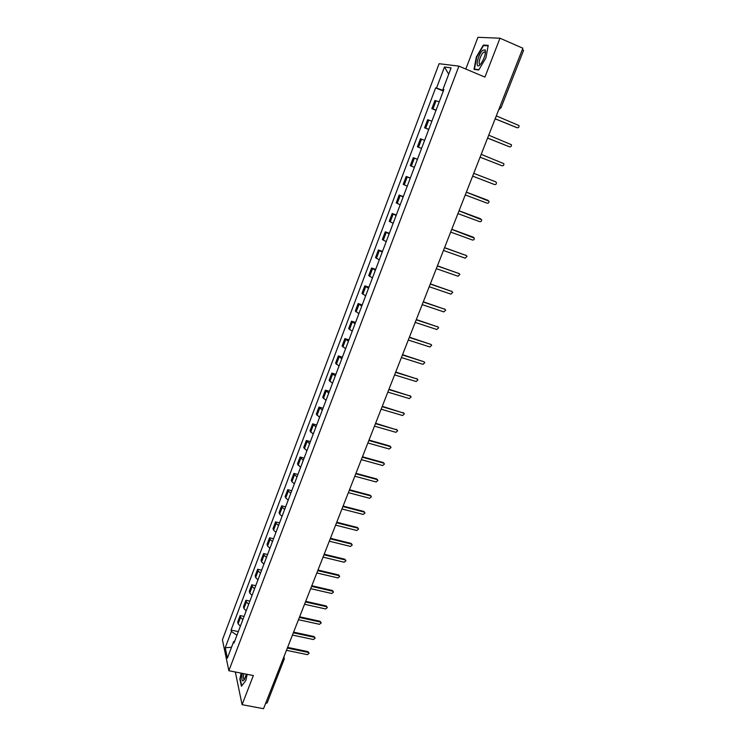 <?xml version="1.0" encoding="UTF-8"?>
<svg xmlns="http://www.w3.org/2000/svg" width="746" height="746" viewBox="0 0 746 746"><rect width="100%" height="100%" fill="white"/><g stroke="black" fill="none" stroke-linecap="round" stroke-linejoin="round"><path stroke-width="1.12" d="M235.335 671.997L242.077 704.681L263.534 708.7L522.871 48.22L499.979 38.214L477.934 37.3L465.802 69.042M458.911 66.133L439.086 63.708L222.42 639.788L228.854 670.719L458.911 66.133L484.928 77.099L499.979 38.214M242.077 704.681L253.351 675.55L228.854 670.719M284.291 658.886L267.133 702.937L265.595 703.459M522.331 49.59L523.58 50.364L500.995 107.834L499.717 107.191M439.226 101.82L434.927 100.505L431.841 108.655L436.112 110.026M436 110.324L431.841 108.655M431.887 121.16L427.654 119.724L424.595 127.808L428.81 129.3M428.745 129.45L424.595 127.808M424.614 140.341L420.446 138.784L417.415 146.803L421.555 148.417L417.415 146.803M417.406 159.374L413.293 157.695L410.291 165.649L414.366 167.374M417.434 159.28L413.293 157.695M410.244 178.238L406.206 176.448L403.222 184.337L407.241 186.174M410.337 178.005L406.206 176.448M403.148 196.953L399.166 195.051L396.21 202.875L400.164 204.824M403.297 196.571L399.166 195.051M396.107 215.519L392.191 213.505L389.253 221.264L393.151 223.324M396.312 214.997L392.191 213.505M389.132 233.927L385.272 231.81L382.353 239.503L386.195 241.676M389.384 233.265L385.272 231.81M382.204 252.195L378.399 249.966L375.518 257.603L379.294 259.869M382.502 251.393L378.399 249.966M375.331 270.304L371.592 267.973L368.72 275.554L372.44 277.932M375.686 269.371L371.592 267.973M368.515 288.282L364.831 285.839L361.987 293.365L365.652 295.836M368.925 287.21L364.831 285.839M361.754 306.112L358.127 303.566L355.31 311.026L358.91 313.609M362.211 304.909L358.127 303.566M355.049 323.792L351.478 321.153L348.68 328.557L352.233 331.233M355.553 322.468L351.478 321.153M348.401 341.342L344.876 338.609L342.106 345.948L345.594 348.727M348.951 339.887L344.876 338.609M341.799 358.751L338.33 355.917L335.579 363.199L339.02 366.072M342.395 357.175L338.33 355.917M335.243 376.021L331.839 373.093L329.098 380.32L332.492 383.295M335.887 374.324L331.839 373.093M328.744 393.161L325.387 390.139L322.682 397.31L326.011 400.369M329.434 391.333L325.387 390.139M322.3 410.169L318.99 407.055L316.304 414.17L319.586 417.322M323.037 408.221L318.99 407.055M315.903 427.038L312.649 423.831L309.982 430.89L313.208 434.135M316.677 424.978L312.649 423.831M309.553 443.777L306.354 440.485L303.697 447.488L306.876 450.826M310.373 441.604L306.354 440.485M303.249 460.394L300.097 457.009L297.467 463.965L300.601 467.388M304.116 458.1L300.097 457.009M297.001 476.88L294.511 474.801L293.896 473.412L291.285 480.312L291.891 481.72L294.372 483.818M297.915 474.475L293.896 473.412M290.8 493.237L288.338 491.12L287.742 489.684L285.149 496.528L285.737 497.983L288.189 500.118M291.751 490.728L287.742 489.684M284.636 509.471L282.212 507.317L281.634 505.835L279.069 512.633L279.629 514.134L282.053 516.307M285.634 506.851L281.634 505.835M278.528 525.585L276.123 523.394L275.572 521.864L273.017 528.616L273.568 530.154L275.955 532.364M279.564 522.862L275.572 521.864M272.467 541.577L270.089 539.339L269.558 537.773L267.021 544.468L267.553 546.053L269.912 548.31M273.54 538.743L269.558 537.773M266.443 557.448L264.093 555.173L263.58 553.569L261.072 560.209L261.576 561.841L263.916 564.125M267.562 554.511L263.58 553.569M260.475 573.198L258.153 570.886L257.659 569.245L255.16 575.837L255.645 577.507L257.957 579.828M261.622 570.158L257.659 569.245M254.545 588.836L252.251 586.487L251.775 584.799L249.295 591.345L249.761 593.051L252.055 595.411M255.738 585.694L251.775 584.799M248.66 604.353L246.385 601.966L245.938 600.241L243.476 606.74L243.923 608.484L246.18 610.881M249.891 601.117L245.938 600.241M242.823 619.749L240.576 617.334L240.137 615.571L237.694 622.015L238.123 623.805L240.361 626.239M244.082 616.42L240.137 615.571M443.497 90.555L436.522 88.065L444.467 67L451.106 67.867L442.975 89.324L443.805 89.753M234.692 641.187L233.657 641.607L233.983 643.052L443.898 89.501L442.975 89.324M233.657 641.607L227.39 658.149L225.217 647.789L231.372 631.48L236.948 635.247M436.522 88.065L435.636 87.897L231.064 630.081L231.372 631.48M478.736 69.993L485.907 57.936L488.22 45.366L483.361 45.068L476.321 57.041L474.018 69.397L478.736 69.993M241.163 673.144L239.867 679.149L241.443 686.245L245.835 680.548L247.168 674.328M443.31 91.049L435.636 87.897M238.319 631.61L231.064 630.081M444.467 67L448.71 74.199M231.53 647.22L225.217 647.789M484.639 45.618L483.361 45.068M516.913 127.669L495.148 118.828M495.176 118.754L517.174 127.734C518.647 127.836 519.244 127.1 518.974 125.542L496.295 115.891M509.192 146.71L487.586 138.085M487.604 138.038L509.574 146.831C511.01 146.934 511.616 146.225 511.374 144.696L488.723 135.203M501.536 165.593L480.088 157.182L502.03 165.771C503.447 165.882 504.054 165.183 503.839 163.682L481.198 154.347M482.625 50.327C477.571 55.008 474.754 70.105 479.93 64.865L481.347 63.158C484.676 57.628 485.963 53.199 485.217 49.861L482.625 50.327M485.469 52.705L484.089 51.94L483.324 52.528C479.958 55.596 477.459 66.012 480.564 64.091L480.722 63.997M478.923 69.686L474.456 69.126L476.694 57.153L483.511 45.553L488.136 45.842M475.566 69.592L474.456 69.126M242.347 673.377C241.564 677.732 241.723 680.259 242.804 680.949L244.436 679.578L246.385 674.179M243.793 673.666C243.224 676.93 243.345 678.823 244.166 679.326L244.585 679.233M241.741 685.863L240.212 679.019L241.471 673.209M473.747 173.333L495.652 181.8L473.747 173.342M472.647 176.121L494.551 184.56C495.941 184.672 496.547 183.992 496.37 182.518L495.652 181.8M466.362 192.132L487.809 200.273M465.262 194.939L487.129 203.192C488.499 203.304 489.106 202.642 488.947 201.196L466.353 192.17M459.042 210.782L480.564 218.811M457.941 213.589L479.771 221.674C481.114 221.786 481.73 221.133 481.599 219.725L459.014 210.848M451.778 229.283L473.374 237.219M450.677 232.099L472.47 240.016C473.794 240.119 474.409 239.485 474.297 238.105L451.74 229.376M444.569 247.635L466.222 255.486M443.469 250.451L465.234 258.2L467.052 256.326L466.297 255.524L444.523 247.756M437.426 265.837L459.116 273.595L437.37 265.986M436.317 268.663L458.044 276.244L459.872 274.407L458.603 273.241M430.339 283.89L452.039 291.527M429.23 286.725L450.92 294.138L452.747 292.339L451.973 291.509L430.265 284.067M423.308 301.794L445.008 309.329M422.189 304.638L443.851 311.893L445.679 310.131L444.896 309.282L423.224 302.009M416.333 319.568L438.033 326.981M415.214 322.412L436.839 329.508L438.657 327.774L437.874 326.916L416.24 319.801M409.405 337.192L431.104 344.493M408.286 340.045L429.882 346.983L431.701 345.277L430.908 344.41L409.302 337.453M402.542 354.676L424.232 361.875M401.423 357.539L422.982 364.318L424.791 362.649L423.989 361.773L402.43 354.965M395.725 372.03L417.415 379.117M394.606 374.893L416.128 381.523L417.937 379.882L417.135 378.996L395.604 372.338M388.974 389.244L410.645 396.219M387.845 392.107L409.33 398.588L411.139 396.975L410.337 396.079L388.843 389.58M382.269 406.318L403.922 413.2M381.141 409.19L402.588 415.522L404.397 413.937L403.586 413.032L382.12 406.682M375.611 423.271L397.245 430.041M374.483 426.143L395.902 432.326L397.702 430.759L396.881 429.864L375.462 423.653M369.009 440.084L389.841 445.996L390.624 446.751M367.881 442.965L389.263 449.008L391.053 447.46L390.233 446.556L368.85 440.494M362.453 456.766L383.257 462.539L384.05 463.331M361.325 459.648L382.67 465.551L384.46 464.031L383.64 463.117L362.286 457.195M355.954 473.328L376.721 478.96L377.532 479.781M354.826 476.209L376.133 481.972L377.914 480.471L377.094 479.557L355.777 473.775M349.51 489.749L370.24 495.251L371.051 496.109M348.373 492.649L369.643 498.272L371.424 496.789L370.603 495.876L349.315 490.234M343.104 506.058L363.806 511.43L364.626 512.306M341.966 508.958L363.209 514.442L364.98 512.978L364.151 512.064L342.908 506.562M336.754 522.237L357.418 527.478L358.239 528.382M335.616 525.137L356.821 530.49L358.584 529.054L357.754 528.131L336.549 522.76M330.45 538.295L351.077 543.405L351.916 544.356M329.303 541.204L350.471 546.417L352.233 545L351.403 544.076L330.236 538.836M324.193 554.231L344.783 559.211L345.65 560.209M323.046 557.141L344.176 562.232L345.939 560.824L345.109 559.91L323.969 554.8M317.983 570.047L338.535 574.905L339.421 575.94M316.836 572.956L337.929 577.917L339.682 576.537L338.852 575.614L317.749 570.634M311.819 585.75L332.334 590.478L333.238 591.55M310.672 588.659L331.728 593.499L333.481 592.128L332.641 591.205L311.576 586.356M305.692 601.332L326.189 605.938L327.093 607.048M304.555 604.251L325.573 608.96L327.317 607.598L326.478 606.685L305.45 601.957M299.622 616.793L320.081 621.287L321.004 622.434M298.475 619.712L319.465 624.299L321.2 622.957L320.36 622.043L299.37 617.446M293.598 632.142L314.01 636.515L314.952 637.699M292.451 635.07L313.404 639.536L315.129 638.203L314.29 637.289L293.337 632.813M287.611 647.379L307.995 651.64L308.937 652.853M286.464 650.307L307.38 654.652L309.105 653.337L308.266 652.433L287.341 648.069M243.923 608.484L246.385 601.966M249.761 593.051L252.251 586.487M255.645 577.507L258.153 570.886M261.576 561.841L264.093 555.173M267.553 546.053L270.089 539.339M273.568 530.154L276.123 523.394M279.629 514.134L282.212 507.317M285.737 497.983L288.338 491.12M291.891 481.72L294.511 474.801M298.102 465.327L300.741 458.352M304.349 448.812L307.007 441.781M310.653 432.167L313.329 425.089M316.994 415.391L319.698 408.258M323.391 398.485L326.114 391.296M329.844 381.448L332.585 374.203M336.343 364.281L339.104 356.98M342.89 346.974L345.678 339.616M349.492 329.536L352.298 322.113M356.14 311.949L358.975 304.471M362.854 294.232L365.708 286.697M369.606 276.374L372.487 268.774M376.422 258.368L379.322 250.703M383.295 240.212L386.214 232.491M390.214 221.916L393.161 214.13M397.198 203.471L400.173 195.62M404.239 184.877L407.232 176.961M411.335 166.125L414.347 158.143M418.487 147.223L421.527 139.176M425.696 128.163L428.773 120.05M432.969 108.944L436.065 100.766M238.123 623.805L240.576 617.334M282.762 659.734L284.291 659.287L283.853 656.946M500.818 107.825L498.841 109.429M499.661 109.214L498.794 109.541M517.174 127.734L516.577 127.585M509.574 146.831L508.986 146.654M502.03 165.771L501.452 165.565M488.22 200.46L487.67 200.208M480.853 218.96L480.312 218.69M473.542 237.321L473.02 237.023M466.297 255.524L465.784 255.207M451.973 291.509L451.479 291.136M444.896 309.282L444.411 308.891M437.874 326.916L437.408 326.506M417.135 378.996L416.706 378.511M410.337 396.079L409.908 395.576M403.586 413.032L403.166 412.51M396.881 429.864L396.48 429.314M390.233 446.556L389.841 445.996M383.64 463.117L383.257 462.539M377.094 479.557L376.721 478.96M370.603 495.876L370.24 495.251M364.151 512.064L363.806 511.43M357.754 528.131L357.418 527.478M351.403 544.076L351.077 543.405M345.109 559.91L344.783 559.211M338.852 575.614L338.535 574.905M332.641 591.205L332.334 590.478M326.478 606.685L326.189 605.938M320.36 622.043L320.081 621.287M314.29 637.289L314.01 636.515M308.266 652.433L307.995 651.64M283.974 656.648L284.179 657.329M485.478 52.537L484.089 51.94M485.292 52.183L485.217 49.861"/></g></svg>
